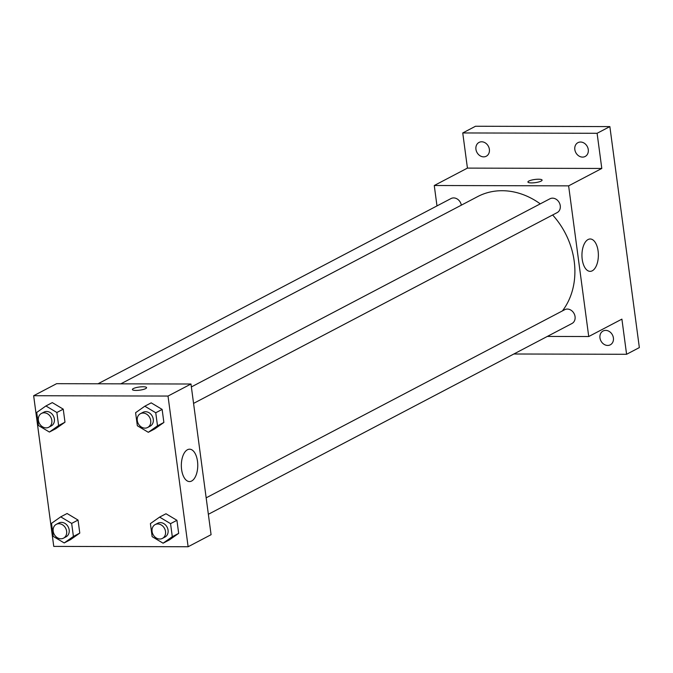 <?xml version="1.0" encoding="UTF-8"?>
<svg xmlns="http://www.w3.org/2000/svg" width="673" height="673" viewBox="0 0 673 673"><rect width="100%" height="100%" fill="white"/><g stroke="black" fill="none" stroke-linecap="round" stroke-linejoin="round"><path stroke-width="1.01" d="M436.987 205.913L434.262 185.512L467.432 168.107L462.746 132.951L475.5 126.255L609.864 126.6L639.35 347.588L626.588 354.284L513.844 353.998M475.937 149.305A7.798 6.486 62.3 0 1 479.033 142.415A7.798 6.486 62.3 0 1 489.372 149.339A7.798 6.486 62.3 0 1 486.276 156.229A7.798 6.486 62.3 0 1 475.937 149.305M574.826 149.549A7.798 6.486 62.3 0 1 577.922 142.668A7.798 6.486 62.3 0 1 588.269 149.583A7.798 6.486 62.3 0 1 585.174 156.472A7.798 6.486 62.3 0 1 574.826 149.549M467.432 168.107L601.797 168.452L597.102 133.288L609.864 126.6M462.746 132.951L597.102 133.288M434.262 185.512L568.626 185.857L601.797 168.452M568.626 185.857L588.732 336.534L621.902 319.128L626.588 354.284M588.076 239.529A16.186 8.211 -89.9 0 1 590.196 238.982A16.186 8.211 -89.9 0 1 598.373 255.193A16.186 8.211 -89.9 0 1 590.12 271.354A16.186 8.211 -89.9 0 1 582.01 257.263A16.186 8.211 -89.9 0 1 588.076 239.529M599.963 337.896A7.798 6.486 62.3 0 1 603.058 331.015A7.798 6.486 62.3 0 1 613.397 337.93A7.798 6.486 62.3 0 1 610.302 344.82A7.798 6.486 62.3 0 1 599.963 337.896M540.259 203.86A72.768 60.57 -117.7 0 0 502.117 190.711A72.768 60.57 -117.7 0 0 477.687 196.583L120.82 383.837M562.443 310.884A72.768 60.57 -117.7 0 0 552.634 214.981M588.732 336.534L547.326 336.424M208.361 514.29L571.966 323.503A7.798 6.486 -117.7 0 0 574.708 315.065A7.798 6.486 -117.7 0 0 567.331 309.067A7.798 6.486 -117.7 0 0 564.714 309.698L206.165 497.835M461.325 205.172A7.798 6.486 -117.7 0 0 453.644 197.921A7.798 6.486 -117.7 0 0 451.028 198.543L98.014 383.778M191.368 386.933L549.917 198.796A7.798 6.486 62.3 0 1 559.288 202.682A7.798 6.486 62.3 0 1 557.168 212.601L193.563 403.396M531.502 182.905A7.151 1.59 172.4 0 1 527.926 182.004A7.151 1.59 172.4 0 1 534.799 179.481A7.151 1.59 172.4 0 1 542.093 180.12A7.151 1.59 172.4 0 1 538.661 181.979A7.151 1.59 172.4 0 1 531.502 182.905M527.926 182.013A7.151 1.59 172.4 0 1 534.799 179.489A7.151 1.59 172.4 0 1 542.093 180.12M56.616 383.677L190.981 384.014L211.078 534.69L188.12 546.745L53.756 546.4L33.65 395.724L56.616 383.677M159.61 517.108L165.987 513.76L176.932 520.305L178.673 533.361L169.47 539.855L163.085 543.204L152.14 536.65L150.399 523.602L159.61 517.108L170.555 523.653L172.296 536.709L163.085 543.204M45.915 405.962L52.301 402.614L63.245 409.159L64.987 422.207L55.783 428.709L49.398 432.058L38.454 425.504L36.712 412.456L45.915 405.962L56.868 412.507L58.61 425.555L49.398 432.058M33.65 395.724L168.014 396.061L188.12 546.745M60.713 516.856L67.098 513.507L78.043 520.061L79.784 533.109L70.581 539.611L64.196 542.951L53.251 536.406L51.51 523.358L60.713 516.856L71.666 523.409L73.407 536.457L64.196 542.951M144.813 406.206L151.189 402.858L162.134 409.411L163.876 422.459L154.672 428.962L148.296 432.302L137.342 425.757L135.601 412.709L144.813 406.206L155.757 412.759L157.499 425.807L148.296 432.302M168.014 396.061L190.981 384.014M187.464 449.741A16.186 8.211 -89.9 0 1 189.584 449.194A16.186 8.211 -89.9 0 1 197.761 465.396A16.186 8.211 -89.9 0 1 189.508 481.565A16.186 8.211 -89.9 0 1 181.399 467.474A16.186 8.211 -89.9 0 1 187.464 449.741M135.988 390.433A7.151 1.59 172.4 0 1 132.413 389.541A7.151 1.59 172.4 0 1 139.286 387.017A7.151 1.59 172.4 0 1 146.579 387.648A7.151 1.59 172.4 0 1 143.147 389.507A7.151 1.59 172.4 0 1 135.988 390.433M132.413 389.541A7.151 1.59 172.4 0 1 139.286 387.017A7.151 1.59 172.4 0 1 146.579 387.648M147.623 427.498L150.172 426.16A7.798 6.486 -117.7 0 0 152.922 417.723A7.798 6.486 -117.7 0 0 145.545 411.725A7.798 6.486 -117.7 0 0 142.928 412.356L140.379 413.693A7.798 6.486 -117.7 0 0 138.251 423.611A7.798 6.486 -117.7 0 0 147.623 427.498A7.798 6.486 -117.7 0 0 150.365 419.06A7.798 6.486 -117.7 0 0 142.996 413.062A7.798 6.486 -117.7 0 0 140.379 413.693M151.189 402.858L162.134 409.411L163.876 422.459L154.672 428.962M155.757 412.759L162.134 409.411M157.499 425.807L163.876 422.459M162.42 538.4L164.969 537.062A7.798 6.486 -117.7 0 0 167.72 528.625A7.798 6.486 -117.7 0 0 160.342 522.618A7.798 6.486 -117.7 0 0 157.726 523.249L155.177 524.587A7.798 6.486 -117.7 0 0 153.049 534.513A7.798 6.486 -117.7 0 0 162.42 538.4A7.798 6.486 -117.7 0 0 165.163 529.962A7.798 6.486 -117.7 0 0 157.793 523.964A7.798 6.486 -117.7 0 0 155.177 524.587M165.987 513.76L176.932 520.305L178.673 533.361L169.47 539.855M170.555 523.653L176.932 520.305M172.296 536.709L178.673 533.361M48.734 427.254L51.283 425.908A7.798 6.486 -117.7 0 0 54.025 417.479A7.798 6.486 -117.7 0 0 46.656 411.472A7.798 6.486 -117.7 0 0 44.039 412.103L41.482 413.441A7.798 6.486 -117.7 0 0 39.362 423.359A7.798 6.486 -117.7 0 0 48.734 427.254A7.798 6.486 -117.7 0 0 51.476 418.816A7.798 6.486 -117.7 0 0 44.107 412.81A7.798 6.486 -117.7 0 0 41.482 413.441M52.301 402.614L63.245 409.159L64.987 422.207L55.783 428.709M56.868 412.507L63.245 409.159M58.61 425.555L64.987 422.207M63.531 538.148L66.08 536.81A7.798 6.486 -117.7 0 0 68.823 528.372A7.798 6.486 -117.7 0 0 61.453 522.374A7.798 6.486 -117.7 0 0 58.837 523.005L56.28 524.343A7.798 6.486 -117.7 0 0 54.16 534.261A7.798 6.486 -117.7 0 0 63.531 538.148A7.798 6.486 -117.7 0 0 66.274 529.71A7.798 6.486 -117.7 0 0 58.904 523.712A7.798 6.486 -117.7 0 0 56.28 524.343M67.098 513.507L78.043 520.061L79.784 533.109L70.581 539.611M71.666 523.409L78.043 520.061M73.407 536.457L79.784 533.109"/></g></svg>
